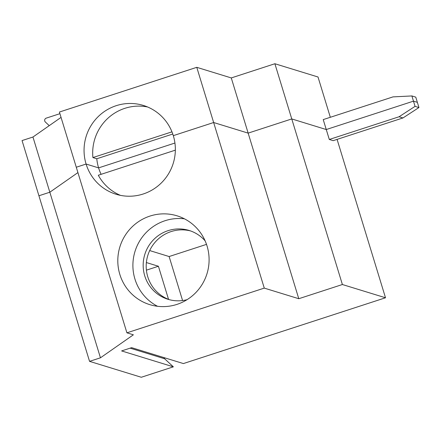 <?xml version="1.0" encoding="UTF-8"?>
<svg xmlns="http://www.w3.org/2000/svg" width="441" height="441" viewBox="0 0 441 441"><rect width="100%" height="100%" fill="white"/><g stroke="black" fill="none" stroke-linecap="round" stroke-linejoin="round"><path stroke-width="0.66" d="M418.95 107.543L402.953 117.951L399.072 116.76L415.069 106.353L418.95 107.543L417.357 102.34L413.476 101.149L326.263 129.538L291.76 118.932L248.151 133.127L213.648 122.521L173.313 135.652A46.459 45.572 107.1 0 1 161.924 182.342A46.459 45.572 107.1 0 1 116.049 194.249A46.459 45.572 107.1 0 1 86.094 164.041L76.282 167.233L59.408 112.036L196.774 67.324L231.277 77.93L248.151 133.127L213.648 122.521L173.313 135.652A46.459 45.572 -72.9 0 0 143.353 105.438A46.459 45.572 -72.9 0 0 97.478 117.345A46.459 45.572 -72.9 0 0 86.094 164.041L76.282 167.233L126.909 332.823L133.375 334.807L100.454 357.811L89.551 361.355L141.302 377.264L173.357 366.835L121.606 350.926L131.633 347.662L183.384 363.566L385.511 297.774L337.089 139.395M89.551 361.355L22.05 140.574L32.954 137.024L61.045 117.4M59.91 113.684L46.266 118.122A2.321 2.277 -72.9 0 0 45.39 122.052L49.249 125.641M415.069 106.353L413.476 101.149L326.263 129.538L323.225 119.599L392.997 96.888L411.888 95.945L415.769 97.136L417.357 102.34L413.476 101.149L411.888 95.945M402.953 117.951L333.181 140.662L329.3 139.472L326.263 129.538L291.76 118.932L248.151 133.127L298.778 298.717L264.275 288.111L196.774 67.324M100.454 357.811L49.827 192.221L38.924 195.771L49.827 192.221L32.954 137.024M171.962 131.837L92.902 157.569L96.783 158.766L172.784 134.025M298.778 298.717L342.387 284.522L274.886 63.736L318.011 76.993L330.331 117.289M274.886 63.736L231.277 77.93M49.827 192.221L77.919 172.596L49.827 192.221M101.105 174.322A46.459 45.572 107.1 0 1 98.602 167.883L86.094 164.041L98.602 167.883L174.928 143.038L98.602 167.883A46.459 45.572 107.1 0 1 96.783 158.766M92.902 157.569A46.459 45.572 107.1 0 1 147.597 106.981M399.072 116.76L329.3 139.472M190.622 230.957A36.008 35.319 -72.9 0 0 147.807 255.427A36.008 35.319 -72.9 0 0 169.487 299.72M342.387 284.522L385.511 297.774M264.275 288.111L126.909 332.823M120.432 195.357A46.459 45.572 107.1 0 1 98.299 175.237L175.347 150.155M182.58 300.542L169.124 256.541L206.515 244.369M169.124 256.541L149.686 250.565M184.443 218.819A46.459 45.572 -72.9 0 0 134.985 251.486A46.459 45.572 -72.9 0 0 157.558 306.291M205.142 240.88A36.008 35.319 -72.9 0 0 189.128 230.461A36.008 35.319 -72.9 0 0 144.786 254.501A36.008 35.319 -72.9 0 0 167.966 299.29A36.008 35.319 -72.9 0 0 187.067 299.671M146.401 270.162L158.418 266.254L146.368 262.549M176.951 304.395A46.459 45.572 -72.9 0 0 209.1 259.815A46.459 45.572 -72.9 0 0 177.1 215.831A46.459 45.572 -72.9 0 0 119.891 246.844A46.459 45.572 -72.9 0 0 149.802 304.643A46.459 45.572 -72.9 0 0 176.951 304.395M163.942 357.59A2.321 2.277 -72.9 0 0 164.62 358.759L173.357 366.835M158.418 266.254L168.545 299.367M130.117 348.153L164.62 358.759"/></g></svg>
